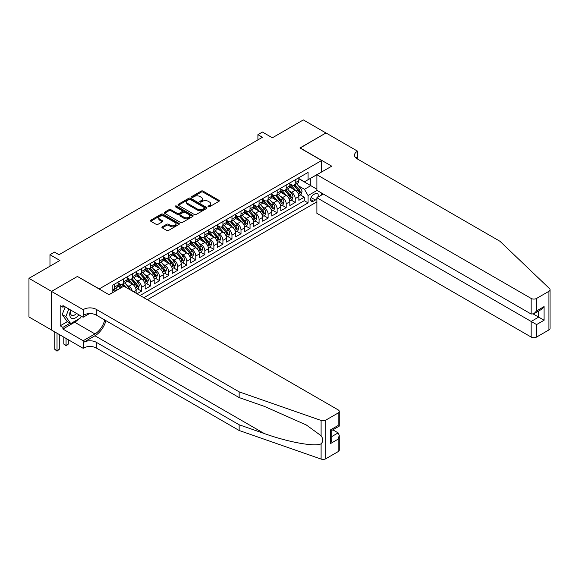<?xml version="1.0" encoding="UTF-8"?>
<svg xmlns="http://www.w3.org/2000/svg" width="579" height="579" viewBox="0 0 579 579"><rect width="100%" height="100%" fill="white"/><g stroke="black" fill="none" stroke-linecap="round" stroke-linejoin="round"><path stroke-width="0.87" d="M208.295 206.761A0.876 0.507 0 0 0 209.54 206.761L218.971 201.318A1.252 0.724 0 0 0 219.34 200.804A1.252 0.724 0 0 0 218.971 200.298L202.997 191.07A1.252 0.724 0 0 0 201.224 191.07L191.794 196.513A0.876 0.507 0 0 0 191.533 196.874A0.876 0.507 0 0 0 191.794 197.236A0.876 0.507 0 0 0 193.031 197.236L194.254 196.527A4.017 2.316 0 0 1 199.936 196.527L201.268 197.294A4.017 2.316 0 0 1 202.44 198.937A4.017 2.316 0 0 1 201.268 200.573L200.044 201.282A0.876 0.507 0 0 0 199.791 201.637A0.876 0.507 0 0 0 200.044 201.999A0.876 0.507 0 0 0 201.289 201.999L202.505 201.297A4.017 2.316 0 0 1 208.187 201.297L209.518 202.064A4.017 2.316 0 0 1 210.691 203.699A4.017 2.316 0 0 1 209.518 205.342L208.295 206.044A0.876 0.507 0 0 0 208.042 206.406A0.876 0.507 0 0 0 208.295 206.761L208.295 206.044M162.265 226.83A1.252 0.724 0 0 0 161.896 227.344A1.252 0.724 0 0 0 162.265 227.858L166.745 230.449A1.252 0.724 0 0 0 168.518 230.449L178.991 224.399A1.252 0.724 0 0 0 179.36 223.885A1.252 0.724 0 0 0 178.991 223.378L163.017 214.15A1.252 0.724 0 0 0 161.244 214.15L150.772 220.201A1.252 0.724 0 0 0 150.402 220.715A1.252 0.724 0 0 0 150.772 221.221L156.185 224.348A1.252 0.724 0 0 0 157.958 224.348L162.438 221.764A1.252 0.724 0 0 0 162.808 221.25A1.252 0.724 0 0 0 162.438 220.737L159.753 219.188A3.358 1.94 0 0 1 158.776 217.82A3.358 1.94 0 0 1 160.846 216.025A3.358 1.94 0 0 1 164.501 216.445L175.017 222.517A3.358 1.94 0 0 1 176.002 223.885A3.358 1.94 0 0 1 173.932 225.68A3.358 1.94 0 0 1 170.269 225.26L168.518 224.247A1.252 0.724 0 0 0 166.745 224.247L162.265 226.83L162.265 227.858L166.745 225.289L166.745 224.247M77.543 276.53L99.241 288.907L321.642 160.499L299.944 147.978L325.941 132.967L303.338 119.918L272.369 137.795L262.425 132.055L257.908 134.668L262.425 137.274L59.007 254.717L54.491 252.104L49.968 254.717L49.968 266.202M77.543 276.378L51.553 291.382L28.95 278.333L59.912 260.456L49.968 254.717M194.341 214.512A1.252 0.724 0 0 0 196.122 214.512L206.587 208.469A1.252 0.724 0 0 0 206.956 207.955A1.252 0.724 0 0 0 206.587 207.441L190.614 198.221A1.252 0.724 0 0 0 188.841 198.221L178.368 204.264A1.252 0.724 0 0 0 177.999 204.778A1.252 0.724 0 0 0 178.368 205.292L194.341 214.512M175.661 206.956A0.876 0.507 0 0 1 176.552 207.079L176.552 206.03L192.793 215.41A1.252 0.724 0 0 1 193.162 215.924A1.252 0.724 0 0 1 192.793 216.43L182.32 222.481A1.252 0.724 0 0 1 180.547 222.481L164.574 213.26L169.054 210.691L169.054 209.641L164.574 212.232A1.252 0.724 0 0 0 164.204 212.746A1.252 0.724 0 0 0 164.574 213.26L164.574 212.232M169.054 210.691A1.252 0.724 0 0 1 170.827 210.691L170.827 209.641A1.252 0.724 0 0 0 169.054 209.641M170.827 209.641L177.304 213.383A1.252 0.724 0 0 0 179.077 213.383L182.052 211.668A1.252 0.724 0 0 0 182.421 211.154A1.252 0.724 0 0 0 182.052 210.647L175.307 206.754A0.876 0.507 0 0 1 175.053 206.392A0.876 0.507 0 0 1 175.596 205.921A0.876 0.507 0 0 1 176.552 206.03M51.509 329.987L28.95 316.959L28.95 278.333M137.035 293.756L141.551 291.15L137.44 288.776M135.667 279.766L137.932 281.076A5.117 2.953 60 0 1 141.551 287.336L145.17 285.252L145.17 289.059L150.591 285.932L146.48 283.558M144.707 274.547L146.979 275.857A5.117 2.953 60 0 1 150.591 282.118L154.209 280.033L154.209 283.84L159.63 280.706L155.519 278.333M153.746 269.329L156.019 270.639A5.117 2.953 60 0 1 159.63 276.9L163.249 274.815L163.249 278.622L168.677 275.488L164.559 273.114M162.786 264.104L165.058 265.414A5.117 2.953 60 0 1 168.677 271.681L172.289 269.59L172.289 273.404L177.717 270.27L173.599 267.896M171.825 258.885L174.098 260.195A5.117 2.953 60 0 1 177.717 266.463L181.328 264.371L181.328 268.186L186.756 265.052L182.646 262.678M180.872 253.667L183.138 254.977A5.117 2.953 60 0 1 186.756 261.238L190.375 259.153L190.375 262.96L195.796 259.833L191.685 257.46M189.912 248.449L192.177 249.759A5.117 2.953 60 0 1 195.796 256.019L199.415 253.935L199.415 257.742L204.836 254.615L200.725 252.234M198.952 243.231L201.224 244.541A5.117 2.953 60 0 1 204.836 250.801L208.454 248.717L208.454 252.524L213.875 249.39L209.764 247.016M207.991 238.005L210.264 239.315A5.117 2.953 60 0 1 213.875 245.583L217.494 243.491L217.494 247.305L222.915 244.172L218.804 241.798M217.031 232.787L219.303 234.097A5.117 2.953 60 0 1 222.915 240.365L226.534 238.273L226.534 242.087L231.962 238.953L227.844 236.579M226.071 227.569L228.343 228.879A5.117 2.953 60 0 1 231.962 235.146L235.573 233.055L235.573 236.869L241.002 233.735L236.883 231.361M235.11 222.35L237.383 223.66A5.117 2.953 60 0 1 241.002 229.921L244.613 227.837L244.613 231.643L250.041 228.517L245.93 226.136M244.157 217.132L246.422 218.442A5.117 2.953 60 0 1 250.041 224.703L253.66 222.618L253.66 226.425L259.081 223.291L254.97 220.917M253.197 211.907L255.462 213.224A5.117 2.953 60 0 1 259.081 219.484L262.7 217.393L262.7 221.207L268.12 218.073L264.01 215.699M262.236 206.689L264.509 207.999A5.117 2.953 60 0 1 268.12 214.266L271.739 212.175L271.739 215.989L277.16 212.855L273.049 210.481M271.276 201.47L273.549 202.78A5.117 2.953 60 0 1 277.16 209.048L280.779 206.956L280.779 210.77L286.207 207.637L282.089 205.263M280.316 196.252L282.588 197.562A5.117 2.953 60 0 1 286.207 203.822L289.818 201.738L289.818 205.545L295.247 202.418L295.247 198.604A5.117 2.953 -120 0 0 291.628 192.344L289.355 191.034M291.128 200.044L295.247 202.418M120.852 287.915L117.877 286.2M136.13 293.235L136.13 290.47A5.117 2.953 -120 0 0 132.511 284.209L126.917 280.981M132.302 291.027A5.117 2.953 60 0 0 128.893 286.294L126.627 284.984M145.17 285.252A5.117 2.953 -120 0 0 141.551 278.984L135.964 275.756M154.209 280.033A5.117 2.953 -120 0 0 150.591 273.766L145.003 270.538M163.249 274.815A5.117 2.953 -120 0 0 159.63 268.547L154.043 265.32M172.289 269.59A5.117 2.953 -120 0 0 168.677 263.329L163.083 260.101M181.328 264.371A5.117 2.953 -120 0 0 177.717 258.111L172.122 254.883M190.375 259.153A5.117 2.953 -120 0 0 186.756 252.893L181.162 249.665M199.415 253.935A5.117 2.953 -120 0 0 195.796 247.667L190.209 244.439M208.454 248.717A5.117 2.953 -120 0 0 204.836 242.449L199.248 239.221M217.494 243.491A5.117 2.953 -120 0 0 213.875 237.231L208.288 234.003M226.534 238.273A5.117 2.953 -120 0 0 222.915 232.013L217.328 228.785M235.573 233.055A5.117 2.953 -120 0 0 231.962 226.794L226.367 223.566M244.613 227.837A5.117 2.953 -120 0 0 241.002 221.569L235.407 218.341M253.66 222.618A5.117 2.953 -120 0 0 250.041 216.351L244.447 213.123M262.7 217.393A5.117 2.953 -120 0 0 259.081 211.132L253.493 207.904M271.739 212.175A5.117 2.953 -120 0 0 268.12 205.914L262.533 202.686M280.779 206.956A5.117 2.953 -120 0 0 277.16 200.696L271.573 197.468M289.818 201.738A5.117 2.953 -120 0 0 286.207 195.47L280.612 192.242M317.719 197.273A3.966 2.287 120 0 0 317.386 193.35A3.966 2.287 120 0 0 315.403 193.545L313.413 194.689A3.966 2.287 120 0 0 310.829 198.184A3.966 2.287 120 0 0 311.437 201.362A3.966 2.287 120 0 0 313.413 201.166L315.403 200.016A3.966 2.287 120 0 0 316.894 198.655M147.384 299.734L316.894 201.868M321.642 160.499L321.642 171.985M321.642 193.075L321.642 195.007M143.86 297.7L308.079 202.889L308.079 195.579L304.467 189.311L298.402 185.808M108.961 294.675L112.804 292.453L112.804 285.143L308.079 172.404L308.079 179.707L318.03 174.076M317.031 190.411L308.079 195.579M118.044 282.957L119.853 284A5.117 2.953 60 0 0 122.408 284.253L126.027 282.161A5.117 2.953 -120 0 0 127.09 279.823L127.09 276.9M127.09 277.732L128.893 278.781A5.117 2.953 60 0 0 131.455 279.035L135.066 276.943A5.117 2.953 -120 0 0 136.13 274.605L136.13 271.681M136.13 272.514L137.932 273.556A5.117 2.953 60 0 0 140.494 273.809L144.106 271.725A5.117 2.953 -120 0 0 145.17 269.38L145.17 266.463M145.17 267.295L146.979 268.338A5.117 2.953 60 0 0 149.534 268.591L153.153 266.506A5.117 2.953 -120 0 0 154.209 264.162L154.209 261.238M154.209 262.077L156.019 263.119A5.117 2.953 60 0 0 158.574 263.373L162.192 261.288A5.117 2.953 -120 0 0 163.249 258.943L163.249 256.019M163.249 256.859L165.058 257.901A5.117 2.953 60 0 0 167.613 258.154L171.232 256.063A5.117 2.953 -120 0 0 172.289 253.725L172.289 250.801M172.289 251.633L174.098 252.683A5.117 2.953 60 0 0 176.653 252.936L180.272 250.845A5.117 2.953 -120 0 0 181.328 248.507L181.328 245.583M181.328 246.415L183.138 247.457A5.117 2.953 60 0 0 185.7 247.711L189.311 245.626A5.117 2.953 -120 0 0 190.375 243.289L190.375 240.365M190.375 241.197L192.177 242.239A5.117 2.953 60 0 0 194.739 242.492L198.351 240.408A5.117 2.953 -120 0 0 199.415 238.063L199.415 235.139M199.415 235.979L201.224 237.021A5.117 2.953 60 0 0 203.779 237.274L207.391 235.19A5.117 2.953 -120 0 0 208.454 232.845L208.454 229.921M208.454 230.76L210.264 231.803A5.117 2.953 60 0 0 212.819 232.056L216.437 229.964A5.117 2.953 -120 0 0 217.494 227.627L217.494 224.703M217.494 225.535L219.303 226.584A5.117 2.953 60 0 0 221.858 226.838L225.477 224.746A5.117 2.953 -120 0 0 226.534 222.408L226.534 219.484M226.534 220.317L228.343 221.366A5.117 2.953 60 0 0 230.898 221.619L234.517 219.528A5.117 2.953 -120 0 0 235.573 217.19L235.573 214.266M235.573 215.099L237.383 216.141A5.117 2.953 60 0 0 239.938 216.394L243.556 214.31A5.117 2.953 -120 0 0 244.613 211.965L244.613 209.048M244.613 209.88L246.422 210.922A5.117 2.953 60 0 0 248.984 211.176L252.596 209.091A5.117 2.953 -120 0 0 253.66 206.746L253.66 203.822M253.66 204.662L255.462 205.704A5.117 2.953 60 0 0 258.024 205.958L261.636 203.866A5.117 2.953 -120 0 0 262.7 201.528L262.7 198.604M262.7 199.444L264.509 200.486A5.117 2.953 60 0 0 267.064 200.739L270.683 198.648A5.117 2.953 -120 0 0 271.739 196.31L271.739 193.386M271.739 194.218L273.549 195.268A5.117 2.953 60 0 0 276.103 195.521L279.722 193.429A5.117 2.953 -120 0 0 280.779 191.092L280.779 188.168M280.779 189L282.588 190.042A5.117 2.953 60 0 0 285.143 190.296L288.762 188.211A5.117 2.953 -120 0 0 289.818 185.866L289.818 182.95M140.06 295.507L304.286 200.696L304.286 197.193L298.858 200.327L298.858 196.52A5.117 2.953 -120 0 0 295.247 190.252L289.652 187.024M289.818 183.782L291.628 184.824A5.117 2.953 -120 0 0 294.183 185.077A5.117 2.953 -120 0 0 295.247 182.74L295.247 179.816M294.183 185.077L297.801 182.993A5.117 2.953 -120 0 0 298.858 180.648L298.858 177.724M114.432 284.209L114.432 287.133A5.117 2.953 60 0 1 113.368 289.471A5.117 2.953 60 0 1 112.804 289.681M113.368 289.471L116.987 287.387A5.117 2.953 -120 0 0 118.044 285.042L118.044 282.118M123.472 278.984L123.472 281.908A5.117 2.953 60 0 1 122.408 284.253M132.511 273.766L132.511 276.69A5.117 2.953 60 0 1 131.455 279.035M141.551 268.547L141.551 271.471A5.117 2.953 60 0 1 140.494 273.809M150.591 263.329L150.591 266.253A5.117 2.953 60 0 1 149.534 268.591M159.63 258.111L159.63 261.035A5.117 2.953 60 0 1 158.574 263.373M168.677 252.893L168.677 255.809A5.117 2.953 60 0 1 167.613 258.154M177.717 247.667L177.717 250.591A5.117 2.953 60 0 1 176.653 252.936M186.756 242.449L186.756 245.373A5.117 2.953 60 0 1 185.7 247.711M195.796 237.231L195.796 240.155A5.117 2.953 60 0 1 194.739 242.492M204.836 232.013L204.836 234.936A5.117 2.953 60 0 1 203.779 237.274M213.875 226.794L213.875 229.711A5.117 2.953 60 0 1 212.819 232.056M222.915 221.569L222.915 224.493A5.117 2.953 60 0 1 221.858 226.838M231.962 216.351L231.962 219.275A5.117 2.953 60 0 1 230.898 221.619M241.002 211.132L241.002 214.056A5.117 2.953 60 0 1 239.938 216.394M250.041 205.914L250.041 208.838A5.117 2.953 60 0 1 248.984 211.176M259.081 200.696L259.081 203.613A5.117 2.953 60 0 1 258.024 205.958M268.12 195.47L268.12 198.394A5.117 2.953 60 0 1 267.064 200.739M277.16 190.252L277.16 193.176A5.117 2.953 60 0 1 276.103 195.521M286.207 185.034L286.207 187.958A5.117 2.953 60 0 1 285.143 190.296M286.207 203.822L286.207 207.637M277.16 209.048L277.16 212.855M268.12 214.266L268.12 218.073M259.081 219.484L259.081 223.291M250.041 224.703L250.041 228.517M241.002 229.921L241.002 233.735M231.962 235.146L231.962 238.953M222.915 240.365L222.915 244.172M213.875 245.583L213.875 249.39M204.836 250.801L204.836 254.615M195.796 256.019L195.796 259.833M186.756 261.238L186.756 265.052M177.717 266.463L177.717 270.27M168.677 271.681L168.677 275.488M159.63 276.9L159.63 280.706M150.591 282.118L150.591 285.932M141.551 287.336L141.551 291.15M304.467 189.311L310.793 185.664L310.793 178.144L318.03 173.968M298.858 178.773L316.894 189.181M298.858 178.564L304.467 181.799L308.079 179.707M257.908 134.668L257.908 139.886M300.168 194.819L304.286 197.193M304.286 200.696L308.079 202.889M208.65 206.884L209.518 206.385A4.017 2.316 0 0 0 210.691 204.749L210.691 203.699M202.44 198.937L202.44 199.979A4.017 2.316 0 0 1 201.268 201.622L200.399 202.122M218.949 201.326L202.997 192.119A1.252 0.724 0 0 0 201.224 192.119L192.141 197.359M206.573 208.476L190.614 199.263A1.252 0.724 0 0 0 188.841 199.263L178.39 205.299M204.373 208.31A0.876 0.507 0 0 0 204.626 207.955A0.876 0.507 0 0 0 204.373 207.593L190.353 199.502A0.876 0.507 0 0 0 189.109 199.502L187.82 200.24A4.017 2.316 0 0 0 186.648 201.883A4.017 2.316 0 0 0 187.82 203.526L197.403 209.055A4.017 2.316 0 0 0 203.084 209.055L204.373 208.31L204.373 209.359A0.876 0.507 0 0 0 204.626 208.997L204.626 207.955M186.648 201.883L186.648 202.925A4.017 2.316 0 0 0 187.82 204.568L187.82 203.526M204.373 209.359L203.084 210.097A4.017 2.316 0 0 1 197.403 210.097L187.82 204.568M170.827 210.691L177.304 214.425A1.252 0.724 0 0 0 179.077 214.425L182.052 212.71A1.252 0.724 0 0 0 182.421 212.203L182.421 211.154M176.552 207.079L192.771 216.445M184.028 217.263A3.358 1.94 0 0 0 187.683 217.69A3.358 1.94 0 0 0 189.76 215.895A3.358 1.94 0 0 0 188.776 214.527L185.07 212.384A1.252 0.724 0 0 0 183.297 212.384L180.322 214.1A1.252 0.724 0 0 0 179.953 214.614A1.252 0.724 0 0 0 180.322 215.127L184.028 217.263L184.028 218.312A3.358 1.94 0 0 0 187.683 218.732A3.358 1.94 0 0 0 189.76 216.937L189.76 215.895M179.953 214.614L179.953 215.656A1.252 0.724 0 0 0 180.322 216.17L180.322 215.127M184.028 218.312L180.322 216.17M176.002 223.885L176.002 224.934A3.358 1.94 0 0 1 173.932 226.722A3.358 1.94 0 0 1 170.269 226.302L168.518 225.289A1.252 0.724 0 0 0 166.745 225.289M158.776 217.82L158.776 218.862A3.358 1.94 0 0 0 159.753 220.23L159.753 219.188M162.424 221.771L159.753 220.23M178.991 223.378L178.991 224.399L163.017 215.2A1.252 0.724 0 0 0 161.244 215.2L150.786 221.236M298.786 195.622L301.123 194.276L302.021 191.663A3.387 1.954 -120 0 0 300.704 188.479L296.571 183.702M295.746 190.585L290.846 184.911A9.778 5.645 -120 0 0 289.818 183.84M293.061 188.993L290.318 185.823A8.12 4.69 -120 0 0 289.818 185.273M293.727 185.266L297.903 190.1A3.387 1.954 60 0 1 299.111 192.431C299.618 193.118 299.98 192.908 300.197 191.808A3.387 1.954 -120 0 0 298.988 189.471L294.856 184.694M293.973 185.186L298.46 190.382A1.723 0.999 60 0 1 298.894 191.056L300.197 191.808M299.111 192.431L299.357 192.836M70.71 310.069A8.309 4.798 120 0 0 72.665 318.58A8.309 4.798 120 0 0 78.86 314.773M70.993 310.228A5.689 3.286 120 0 0 71.687 315.316A5.689 3.286 120 0 0 72.52 315.577A5.689 3.286 120 0 0 76.442 313.377M81.19 316.12L80.481 317.951L70.718 323.589L67.106 321.497L62.221 314.556L65.203 306.884M70.718 323.589L65.84 316.648L68.814 308.969M62.221 314.556L65.84 316.648M323.314 194.037L316.894 197.743L316.894 213.354L531.16 337.058L531.16 321.446L538.665 317.118L538.665 311.003M316.894 197.743L536.588 324.58L536.588 337.058L548.928 329.929L548.928 291.302A3.836 2.215 0 0 0 550.05 289.739A3.836 2.215 0 0 0 549.5 288.595L499.974 241.277L357.127 158.805A8.953 5.168 180 0 1 354.507 155.15A8.953 5.168 180 0 1 357.127 151.495L357.627 151.213L325.984 132.946L300.081 148.05M300.081 147.898L331.724 166.166L316.894 174.728L531.16 298.431A3.836 2.215 0 0 0 536.588 298.431L548.928 291.302M357.627 151.213L357.352 158.935M316.894 174.728L316.894 190.332L531.16 314.035L531.16 298.431M550.05 289.739L550.05 328.365A3.836 2.215 180 0 1 548.928 329.929M536.588 337.058A3.836 2.215 180 0 1 531.16 337.058M355.998 158.009A8.953 5.168 180 0 1 357.127 157.213L357.127 151.495M533.331 314.035L544.086 320.245L536.588 324.58M536.588 298.431L536.588 310.909L533.874 313.767L531.16 314.035M536.588 310.909L544.086 306.573L541.379 309.439L533.874 313.767M338.143 451.627L338.143 439.15L339.265 435.372L339.265 450.057A3.836 2.215 180 0 1 338.143 451.627L325.803 458.749A3.836 2.215 180 0 1 321.106 459.082L239.149 430.486L239.149 424.769L96.302 342.305A8.953 5.168 -0 0 0 83.644 342.305L94.949 335.777A16.653 9.611 120 0 0 105.95 320.679M239.149 424.769L264.277 433.541C288.299 442.197 315.135 447.046 321.106 443.804C323.285 441.574 323.285 438.882 321.106 435.726L306.363 425.008L264.277 406.342L239.149 397.578L96.302 315.106A8.953 5.168 -0 0 0 83.644 315.106L83.644 309.389L83.152 309.678L51.509 291.411L77.405 276.458L109.047 294.725L123.877 286.164L338.143 409.867A3.836 2.215 -0 0 1 339.265 411.437A3.836 2.215 -0 0 1 338.143 413.001L325.803 420.122L325.803 458.749M239.149 430.486L96.302 348.015A8.953 5.168 -0 0 0 83.644 348.015L83.152 348.305L51.509 330.037L51.509 291.411M239.149 397.578L239.149 391.86L96.302 309.389A8.953 5.168 -0 0 0 83.644 309.389M321.106 435.726L321.106 420.455L239.149 391.86M78.679 318.993A14.381 8.301 -60 0 1 74.698 322.235L62.901 329.046L62.901 327.374L70.088 323.22M64.341 306.392L62.901 307.225L60.187 305.661L60.187 325.811L62.901 327.374M62.901 307.225L62.901 305.553L83.152 317.249L83.152 309.678M83.152 348.305L83.152 340.734L94.949 333.924A14.381 8.301 120 0 0 104.683 319.948M62.901 329.046L83.152 340.734M332.845 429.828L338.143 432.889L339.265 435.372M89.463 313.601L83.152 317.249M321.106 420.455A3.836 2.215 -0 0 0 325.803 420.122M60.187 325.811L67.374 321.656M338.143 439.15L330.638 443.485L331.76 439.7L331.76 430.458L339.265 426.122L339.265 411.437M330.638 443.485L330.638 429.806C332.1 430.653 332.1 430.653 330.638 429.806L338.143 425.478C339.605 426.318 339.605 426.318 338.143 425.478L338.143 413.001M289.746 200.841L292.077 199.494L292.981 196.882A3.387 1.954 -120 0 0 291.664 193.704L287.531 188.92M286.706 195.803L281.807 190.129A9.778 5.645 -120 0 0 280.779 189.058M284.021 194.211L281.278 191.041A8.12 4.69 -120 0 0 280.779 190.498M284.687 190.484L288.863 195.318A3.387 1.954 60 0 1 290.072 197.656C290.578 198.336 290.94 198.127 291.157 197.026A3.387 1.954 -120 0 0 289.949 194.696L285.816 189.912M284.926 190.404L289.42 195.601A1.723 0.999 60 0 1 289.855 196.274L291.157 197.026M290.072 197.656L290.318 198.054M280.706 206.059L283.037 204.713L283.942 202.1A3.387 1.954 -120 0 0 282.624 198.923L278.492 194.139M277.667 201.022L272.767 195.355A9.778 5.645 -120 0 0 271.739 194.276M274.982 199.429L272.239 196.259A8.12 4.69 -120 0 0 271.739 195.716M275.64 195.702L279.823 200.537A3.387 1.954 60 0 1 281.032 202.874C281.539 203.555 281.901 203.345 282.111 202.245A3.387 1.954 -120 0 0 280.909 199.914L276.776 195.13M275.886 195.622L280.381 200.819A1.723 0.999 60 0 1 280.815 201.499L282.111 202.245M281.032 202.874L281.278 203.272M271.66 211.284L273.997 209.931L274.902 207.325A3.387 1.954 -120 0 0 273.585 204.141L269.452 199.357M268.627 206.247L263.727 200.573A9.778 5.645 -120 0 0 262.7 199.494M265.935 204.655L263.199 201.478A8.12 4.69 -120 0 0 262.7 200.935M266.601 200.92L270.777 205.762A3.387 1.954 60 0 1 271.985 208.093C272.499 208.773 272.861 208.563 273.071 207.463A3.387 1.954 -120 0 0 271.862 205.132L267.737 200.348M266.847 200.841L271.334 206.037A1.723 0.999 60 0 1 271.775 206.717L273.071 207.463M271.985 208.093L272.231 208.498M262.62 216.503L264.958 215.149L265.862 212.544A3.387 1.954 -120 0 0 264.545 209.359L260.412 204.575M259.58 211.465L254.688 205.791A9.778 5.645 -120 0 0 253.66 204.713M256.895 209.873L254.159 206.696A8.12 4.69 -120 0 0 253.66 206.153M257.561 206.138L261.737 210.98A3.387 1.954 60 0 1 262.946 213.311C263.459 213.991 263.821 213.789 264.031 212.688A3.387 1.954 -120 0 0 262.823 210.351L258.697 205.567M257.807 206.059L262.294 211.263A1.723 0.999 60 0 1 262.728 211.936L264.031 212.688M262.946 213.311L263.192 213.716M253.58 221.721L255.918 220.375L256.823 217.762A3.387 1.954 -120 0 0 255.498 214.577L251.373 209.801M250.541 216.684L245.641 211.009A9.778 5.645 -120 0 0 244.613 209.938M247.855 215.091L245.12 211.921A8.12 4.69 -120 0 0 244.613 211.371M248.521 211.364L252.697 216.199A3.387 1.954 60 0 1 253.906 218.529C254.413 219.217 254.774 219.007 254.992 217.907A3.387 1.954 -120 0 0 253.783 215.569L249.65 210.792M248.767 211.284L253.255 216.481A1.723 0.999 60 0 1 253.689 217.154L254.992 217.907M253.906 218.529L254.152 218.934M244.541 226.939L246.878 225.593L247.783 222.98A3.387 1.954 -120 0 0 246.459 219.803L242.333 215.019M241.501 221.902L236.601 216.228A9.778 5.645 -120 0 0 235.573 215.156M238.816 220.309L236.073 217.139A8.12 4.69 -120 0 0 235.573 216.589M239.482 216.582L243.658 221.417A3.387 1.954 60 0 1 244.866 223.755C245.373 224.435 245.735 224.225 245.952 223.125A3.387 1.954 -120 0 0 244.743 220.794L240.611 216.01M239.728 216.503L244.215 221.699A1.723 0.999 60 0 1 244.649 222.372L245.952 223.125M244.866 223.755L245.112 224.153M235.501 232.157L237.839 230.811L238.736 228.198A3.387 1.954 -120 0 0 237.419 225.021L233.286 220.237M232.461 227.12L227.561 221.453A9.778 5.645 -120 0 0 226.534 220.375M229.776 225.528L227.033 222.358A8.12 4.69 -120 0 0 226.534 221.815M230.442 221.8L234.618 226.635A3.387 1.954 60 0 1 235.827 228.973C236.333 229.653 236.695 229.443 236.912 228.343A3.387 1.954 -120 0 0 235.704 226.013L231.571 221.229M230.688 221.721L235.175 226.917A1.723 0.999 60 0 1 235.61 227.59L236.912 228.343M235.827 228.973L236.073 229.371M226.461 237.376L228.792 236.029L229.697 233.417A3.387 1.954 -120 0 0 228.379 230.239L224.247 225.455M223.422 232.338L218.522 226.671A9.778 5.645 -120 0 0 217.494 225.593M220.737 230.753L217.993 227.576A8.12 4.69 -120 0 0 217.494 227.033M221.395 227.019L225.578 231.853A3.387 1.954 60 0 1 226.787 234.191C227.294 234.871 227.656 234.661 227.873 233.561A3.387 1.954 -120 0 0 226.664 231.231L222.531 226.447M221.641 226.939L226.136 232.136A1.723 0.999 60 0 1 226.57 232.816L227.873 233.561M226.787 234.191L227.033 234.589M217.414 242.601L219.752 241.248L220.657 238.642A3.387 1.954 -120 0 0 219.34 235.458L215.207 230.674M214.382 237.564L209.482 231.889A9.778 5.645 -120 0 0 208.454 230.811M211.697 235.971L208.954 232.794A8.12 4.69 -120 0 0 208.454 232.251M212.355 232.237L216.539 237.079A3.387 1.954 60 0 1 217.747 239.409C218.254 240.09 218.616 239.88 218.826 238.787A3.387 1.954 -120 0 0 217.617 236.449L213.492 231.665M212.602 232.157L217.096 237.361A1.723 0.999 60 0 1 217.53 238.034L218.826 238.787M217.747 239.409L217.993 239.815M208.375 247.819L210.713 246.466L211.617 243.86A3.387 1.954 -120 0 0 210.3 240.676L206.167 235.899M205.342 242.782L200.443 237.108A9.778 5.645 -120 0 0 199.415 236.037M202.65 241.19L199.914 238.02A8.12 4.69 -120 0 0 199.415 237.47M203.316 237.462L207.492 242.297A3.387 1.954 60 0 1 208.701 244.627C209.214 245.315 209.576 245.105 209.786 244.005A3.387 1.954 -120 0 0 208.578 241.667L204.452 236.891M203.562 237.383L208.049 242.579A1.723 0.999 60 0 1 208.491 243.252L209.786 244.005M208.701 244.627L208.947 245.033M199.335 253.037L201.673 251.691L202.578 249.079A3.387 1.954 -120 0 0 201.26 245.894L197.128 241.117M196.295 248L191.403 242.326A9.778 5.645 -120 0 0 190.375 241.255M193.61 246.408L190.875 243.238A8.12 4.69 -120 0 0 190.375 242.688M194.276 242.681L198.452 247.515A3.387 1.954 60 0 1 199.661 249.853C200.175 250.533 200.537 250.323 200.747 249.223A3.387 1.954 -120 0 0 199.538 246.893L195.405 242.109M194.522 242.601L199.01 247.798A1.723 0.999 60 0 1 199.444 248.471L200.747 249.223M199.661 249.853L199.907 250.251M190.296 258.256L192.633 256.91L193.538 254.297A3.387 1.954 -120 0 0 192.214 251.12L188.088 246.336M187.256 253.218L182.356 247.551A9.778 5.645 -120 0 0 181.328 246.473M184.571 251.626L181.835 248.456A8.12 4.69 -120 0 0 181.328 247.913M185.237 247.899L189.413 252.733A3.387 1.954 60 0 1 190.621 255.071C191.128 255.752 191.49 255.542 191.707 254.442A3.387 1.954 -120 0 0 190.498 252.111L186.366 247.327M185.483 247.819L189.97 253.016A1.723 0.999 60 0 1 190.404 253.689L191.707 254.442M190.621 255.071L190.867 255.469M181.256 263.474L183.594 262.128L184.498 259.515A3.387 1.954 -120 0 0 183.174 256.338L179.049 251.554M178.216 258.437L173.316 252.77A9.778 5.645 -120 0 0 172.289 251.691M175.531 256.844L172.788 253.674A8.12 4.69 -120 0 0 172.289 253.132M176.197 253.117L180.373 257.952A3.387 1.954 60 0 1 181.582 260.289C182.088 260.97 182.45 260.76 182.667 259.66A3.387 1.954 -120 0 0 181.459 257.329L177.326 252.545M176.443 253.037L180.93 258.234A1.723 0.999 60 0 1 181.365 258.914L182.667 259.66M181.582 260.289L181.828 260.688M172.216 268.699L174.554 267.346L175.451 264.741A3.387 1.954 -120 0 0 174.134 261.556L170.002 256.772M169.177 263.662L164.277 257.988A9.778 5.645 -120 0 0 163.249 256.91M166.491 262.07L163.748 258.893A8.12 4.69 -120 0 0 163.249 258.35M167.157 258.335L171.333 263.177A3.387 1.954 60 0 1 172.542 265.508C173.049 266.188 173.41 265.978 173.628 264.885A3.387 1.954 -120 0 0 172.419 262.548L168.286 257.764M167.403 258.256L171.891 263.459A1.723 0.999 60 0 1 172.325 264.133L173.628 264.885M172.542 265.508L172.788 265.913M163.177 273.918L165.507 272.564L166.412 269.959A3.387 1.954 -120 0 0 165.095 266.774L160.962 261.99M160.137 268.88L155.237 263.206A9.778 5.645 -120 0 0 154.209 262.135M157.452 267.288L154.709 264.118A8.12 4.69 -120 0 0 154.209 263.568M158.11 263.554L162.294 268.395A3.387 1.954 60 0 1 163.502 270.726C164.009 271.406 164.371 271.204 164.588 270.103A3.387 1.954 -120 0 0 163.379 267.766L159.247 262.982M158.357 263.481L162.851 268.678A1.723 0.999 60 0 1 163.285 269.351L164.588 270.103M163.502 270.726L163.748 271.131M154.13 279.136L156.468 277.79L157.372 275.177A3.387 1.954 -120 0 0 156.055 271.992L151.922 267.216M151.097 274.099L146.197 268.424A9.778 5.645 -120 0 0 145.17 267.353M148.412 272.506L145.669 269.336A8.12 4.69 -120 0 0 145.17 268.786M149.071 268.779L153.254 273.614A3.387 1.954 60 0 1 154.455 275.944C154.969 276.632 155.331 276.422 155.541 275.322A3.387 1.954 -120 0 0 154.332 272.984L150.207 268.207M149.317 268.699L153.811 273.896A1.723 0.999 60 0 1 154.246 274.569L155.541 275.322M154.455 275.944L154.709 276.349M145.09 284.354L147.428 283.008L148.333 280.395A3.387 1.954 -120 0 0 147.015 277.218L142.883 272.434M142.058 279.317L137.158 273.643A9.778 5.645 -120 0 0 136.13 272.571M139.365 277.725L136.63 274.555A8.12 4.69 -120 0 0 136.13 274.012M140.031 273.997L144.207 278.832A3.387 1.954 60 0 1 145.416 281.17C145.93 281.85 146.292 281.64 146.501 280.54A3.387 1.954 -120 0 0 145.293 278.209L141.167 273.426M140.277 273.918L144.764 279.114A1.723 0.999 60 0 1 145.199 279.787L146.501 280.54M145.416 281.17L145.662 281.568M136.051 289.572L138.388 288.226L139.293 285.613A3.387 1.954 -120 0 0 137.976 282.436L133.843 277.652M133.011 284.535L128.118 278.868A9.778 5.645 -120 0 0 127.09 277.79M130.326 282.943L127.59 279.773A8.12 4.69 -120 0 0 127.09 279.23M130.992 279.216L135.168 284.05A3.387 1.954 60 0 1 136.376 286.388C136.89 287.068 137.245 286.858 137.462 285.758A3.387 1.954 -120 0 0 136.253 283.428L132.121 278.644M131.238 279.136L135.725 284.332A1.723 0.999 60 0 1 136.159 285.013L137.462 285.758M136.376 286.388L136.622 286.786M130.072 289.739A3.387 1.954 -120 0 0 128.929 287.654L124.803 282.87M121.872 287.322L119.071 284.086A9.778 5.645 -120 0 0 118.044 283.008M120.997 287.828L118.543 284.991A8.12 4.69 -120 0 0 118.044 284.448M126.258 287.539L123.081 283.862M122.198 284.354L123.797 286.207M121.952 284.434L123.588 286.33M117.349 289.934L115.757 288.089M115.634 290.926L114.041 289.08M113.158 289.572L114.758 291.432M112.912 289.652L114.548 291.548M66.064 338.44L66.064 345.381L68.322 344.078L68.322 339.743M68.322 344.078L66.064 345.96L63.799 344.078L63.799 337.137M63.799 344.078L66.064 345.381L66.064 345.96M57.024 333.222L57.024 350.599L59.282 349.296L59.282 334.524M59.282 349.296L57.024 351.178L54.759 349.296L54.759 331.912M54.759 349.296L57.024 350.599L57.024 351.178M128.893 286.294L132.511 284.209M137.932 281.076L141.551 278.984M146.979 275.857L150.591 273.766M156.019 270.639L159.63 268.547M165.058 265.414L168.677 263.329M174.098 260.195L177.717 258.111M183.138 254.977L186.756 252.893M192.177 249.759L195.796 247.667M201.224 244.541L204.836 242.449M210.264 239.315L213.875 237.231M219.303 234.097L222.915 232.013M228.343 228.879L231.962 226.794M237.383 223.66L241.002 221.569M246.422 218.442L250.041 216.351M255.462 213.224L259.081 211.132M264.509 207.999L268.12 205.914M273.549 202.78L277.16 200.696M282.588 197.562L286.207 195.47M291.628 192.344L295.247 190.252M295.247 182.74L298.858 180.648M114.432 287.133L118.044 285.042M123.472 281.908L127.09 279.823M132.511 276.69L136.13 274.605M141.551 271.471L145.17 269.38M150.591 266.253L154.209 264.162M159.63 261.035L163.249 258.943M168.677 255.809L172.289 253.725M177.717 250.591L181.328 248.507M186.756 245.373L190.375 243.289M195.796 240.155L199.415 238.063M204.836 234.936L208.454 232.845M213.875 229.711L217.494 227.627M222.915 224.493L226.534 222.408M231.962 219.275L235.573 217.19M241.002 214.056L244.613 211.965M250.041 208.838L253.66 206.746M259.081 203.613L262.7 201.528M268.12 198.394L271.739 196.31M277.16 193.176L280.779 191.092M286.207 187.958L289.818 185.866M295.247 198.604L298.858 196.52M133.735 291.852L136.13 290.47M311.068 197.511L315.403 200.016M310.612 199.545L313.413 201.166M209.518 206.385L209.518 205.342M200.044 201.999L200.044 201.282M201.268 201.622L201.268 200.573M191.794 197.236L191.794 196.513M201.224 192.119L201.224 191.07M202.997 192.119L202.997 191.07M218.971 201.318L218.971 200.298M178.368 205.292L178.368 204.264M188.841 199.263L188.841 198.221M190.614 199.263L190.614 198.221M206.587 208.469L206.587 207.441M197.403 210.097L197.403 209.055M203.084 210.097L203.084 209.055M177.304 214.425L177.304 213.383M179.077 214.425L179.077 213.383M182.052 212.71L182.052 211.668M192.793 216.43L192.793 215.41M168.518 225.289L168.518 224.247M170.269 226.302L170.269 225.26M162.438 221.764L162.438 220.737M150.772 221.221L150.772 220.201M161.244 215.2L161.244 214.15M163.017 215.2L163.017 214.15M298.265 193.885L301.999 191.729M290.846 184.911L291.317 184.643M298.988 189.471L300.704 188.479M296.289 191.034L297.903 190.1M544.086 306.573L544.086 320.245M264.277 433.541L94.949 335.777M96.302 315.106L96.302 309.389M96.302 342.305L96.302 348.015M321.106 459.082L321.106 443.804M83.644 342.305L83.644 348.015M74.698 322.235L94.949 333.924M331.76 436.573L338.143 432.889M289.225 199.104L292.96 196.947M281.807 190.129L282.27 189.861M289.949 194.696L291.664 193.704M287.249 196.252L288.863 195.318M280.185 204.322L283.92 202.165M272.767 195.355L273.23 195.087M280.909 199.914L282.624 198.923M278.202 201.47L279.823 200.537M271.146 209.54L274.88 207.391M263.727 200.573L264.19 200.305M271.862 205.132L273.585 204.141M269.163 206.689L270.777 205.762M262.106 214.766L265.841 212.609M254.688 205.791L255.151 205.523M262.823 210.351L264.545 209.359M260.123 211.914L261.737 210.98M253.066 219.984L256.801 217.827M245.641 211.009L246.111 210.742M253.783 215.569L255.498 214.577M251.083 217.132L252.697 216.199M244.027 225.202L247.761 223.045M236.601 216.228L237.072 215.96M244.743 220.794L246.459 219.803M242.044 222.35L243.658 221.417M234.98 230.42L238.714 228.264M227.561 221.453L228.032 221.178M235.704 226.013L237.419 225.021M233.004 227.569L234.618 226.635M225.94 235.639L229.675 233.489M218.522 226.671L218.985 226.403M226.664 231.231L228.379 230.239M223.957 232.787L225.578 231.853M216.901 240.864L220.635 238.707M209.482 231.889L209.945 231.622M217.617 236.449L219.34 235.458M214.918 238.012L216.539 237.079M207.861 246.082L211.596 243.925M200.443 237.108L200.906 236.84M208.578 241.667L210.3 240.676M205.878 243.231L207.492 242.297M198.821 251.3L202.556 249.144M191.403 242.326L191.866 242.058M199.538 246.893L201.26 245.894M196.838 248.449L198.452 247.515M189.782 256.519L193.516 254.362M182.356 247.551L182.826 247.276M190.498 252.111L192.214 251.12M187.799 253.667L189.413 252.733M180.735 261.737L184.469 259.58M173.316 252.77L173.787 252.502M181.459 257.329L183.174 256.338M178.759 258.885L180.373 257.952M171.695 266.962L175.43 264.806M164.277 257.988L164.74 257.72M172.419 262.548L174.134 261.556M169.719 264.111L171.333 263.177M162.656 272.181L166.39 270.024M155.237 263.206L155.7 262.938M163.379 267.766L165.095 266.774M160.673 269.329L162.294 268.395M153.616 277.399L157.35 275.242M146.197 268.424L146.661 268.157M154.332 272.984L156.055 271.992M151.633 274.547L153.254 273.614M144.576 282.617L148.311 280.46M137.158 273.643L137.621 273.375M145.293 278.209L147.015 277.218M142.593 279.766L144.207 278.832M135.537 287.835L139.271 285.679M128.118 278.868L128.581 278.6M136.253 283.428L137.976 282.436M133.554 284.984L135.168 284.05M119.071 284.086L119.542 283.819M127.698 288.371L128.929 287.654"/></g></svg>
